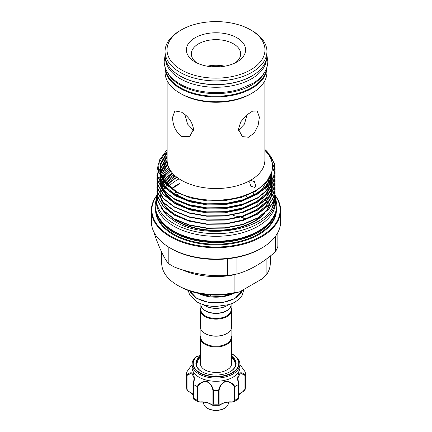 <?xml version="1.0" encoding="UTF-8"?>
<svg xmlns="http://www.w3.org/2000/svg" width="432" height="432" viewBox="0 0 432 432"><rect width="100%" height="100%" fill="white"/><g stroke="black" fill="none" stroke-linecap="round" stroke-linejoin="round"><path stroke-width="0.65" d="M264.735 72.058A50.474 29.138 180 0 1 180.311 85.088A50.474 29.138 180 0 1 167.265 72.058M266.398 68.672A50.474 29.138 180 0 1 234.052 94.311A50.474 29.138 180 0 1 180.311 87.707A50.474 29.138 180 0 1 165.602 68.672M253.562 74.979A50.474 29.138 180 0 1 180.311 76.118A50.474 29.138 180 0 1 178.438 74.979M266.436 59.243A50.474 29.138 180 0 1 234.425 85.261A50.474 29.138 180 0 1 180.311 78.737A50.474 29.138 180 0 1 165.564 59.243M224.726 408.17L224.203 408.472A11.599 6.696 180 0 1 222.464 409.298A11.599 6.696 180 0 1 207.797 408.472L207.274 408.17A12.339 7.123 0 0 0 222.874 409.045A12.339 7.123 0 0 0 224.726 408.17A12.339 7.123 0 0 0 228.339 403.132L228.339 402.138M203.661 402.138L203.661 403.132A12.339 7.123 0 0 0 207.274 408.17M231.611 356.108A20.115 11.615 180 0 1 230.224 371.644A20.115 11.615 180 0 1 208.305 374.161A20.115 11.615 180 0 1 201.776 371.644A20.115 11.615 180 0 1 200.389 356.108M230.045 371.741A19.624 11.329 0 0 0 235.624 363.836A19.624 11.329 0 0 0 231.611 356.972M196.425 356.47A23.096 13.333 180 0 0 207.16 375.867A23.096 13.333 180 0 0 235.202 370.958A23.096 13.333 180 0 0 232.335 354.121L231.611 353.722A23.096 13.333 180 0 1 232.335 354.121L232.929 354.461A23.938 13.824 180 0 1 239.938 364.235A23.938 13.824 180 0 1 206.836 377.006A23.938 13.824 180 0 1 192.062 364.235A23.938 13.824 180 0 1 195.399 357.199L196.987 356.476L196.425 356.47A0.491 0.34 47.3 0 1 196.717 356.459A22.75 13.133 0 0 0 207.295 375.565A22.75 13.133 0 0 0 235.094 370.57A22.75 13.133 0 0 0 231.611 353.878M192.062 364.235L192.062 367.459A23.938 13.824 0 0 0 206.836 380.23A23.938 13.824 0 0 0 239.938 367.459L239.938 364.235M186.77 371.936L192.062 364.495L186.748 372.001A29.371 16.956 0 0 0 186.629 373.507A29.371 16.956 0 0 0 186.748 375.014C189.221 372.622 191.398 372.152 193.282 373.604C194.551 376.542 194.616 380.138 193.471 384.383A29.371 16.956 0 0 0 197.159 386.516C199.519 382.963 202.667 381.224 206.593 381.294C210.271 383.054 212.539 386.089 213.392 390.398A29.371 16.956 0 0 0 218.608 390.398C219.467 386.078 221.729 383.049 225.396 381.294C229.338 381.224 232.492 382.963 234.841 386.516A29.371 16.956 0 0 0 238.529 384.383C237.389 380.138 237.449 376.547 238.707 373.621C240.597 372.152 242.779 372.616 245.252 375.014A29.371 16.956 0 0 0 245.371 373.507A29.371 16.956 0 0 0 245.252 372.001L239.938 364.505L245.23 371.936M200.885 329.308L200.885 337.538A15.115 8.726 0 0 0 210.217 345.6A15.115 8.726 0 0 0 226.687 343.71A15.115 8.726 0 0 0 231.115 337.538L231.115 329.308M200.885 335.691A15.611 9.013 0 0 0 200.389 337.937A15.611 9.013 0 0 0 210.028 346.264A15.611 9.013 0 0 0 227.038 344.309A15.611 9.013 0 0 0 231.611 337.937A15.611 9.013 0 0 0 231.115 335.691M231.115 304.587A15.115 8.726 180 0 1 231.115 304.69A15.115 8.726 180 0 1 226.687 310.862A15.115 8.726 180 0 1 210.217 312.752A15.115 8.726 180 0 1 200.885 304.69A15.115 8.726 180 0 1 200.885 304.587M231.115 304.69L231.115 309.728A15.115 8.726 180 0 1 226.687 315.9A15.115 8.726 180 0 1 210.217 317.79A15.115 8.726 180 0 1 200.885 309.728L200.885 304.69M231.115 307.881A15.611 9.013 180 0 1 231.611 310.127A15.611 9.013 180 0 1 227.038 316.505A15.611 9.013 180 0 1 210.028 318.454A15.611 9.013 180 0 1 200.389 310.127A15.611 9.013 180 0 1 200.885 307.881M231.611 310.127L231.611 327.056A15.611 9.013 180 0 1 227.038 333.428L227.038 333.428A15.611 9.013 180 0 1 204.962 333.428A15.611 9.013 180 0 1 200.389 327.056L200.389 310.127M226.692 333.634A15.115 8.726 180 0 1 226.687 333.634L226.692 333.634A15.115 8.726 180 0 1 205.308 333.634A15.115 8.726 180 0 1 205.141 333.531M205.4 310.711A14.872 8.586 180 0 0 205.486 310.759A14.872 8.586 180 0 0 226.514 310.759L226.687 310.657A15.115 8.726 0 0 0 226.692 310.657A15.115 8.726 0 0 0 231.115 304.49L231.115 303.782M205.141 305.721A15.115 8.726 0 0 0 205.308 305.824A15.115 8.726 0 0 0 226.687 305.824A15.115 8.726 0 0 0 226.692 305.824L227.038 305.618A15.611 9.013 0 0 0 228.425 304.706M161.703 252.261L161.703 263.174A54.297 31.347 0 0 0 177.606 285.341L177.606 285.341A54.297 31.347 0 0 0 234.911 292.561L234.911 274.628A54.297 31.347 180 0 1 182.142 269.746M179.35 286.351L177.606 285.341L179.35 286.351A51.829 29.921 180 0 0 239.728 291.794L262.078 278.894L266.9 274.093A54.297 31.347 0 0 0 270.297 263.174L270.297 256.03M246.137 218.884A51.829 29.921 0 0 0 242.001 217.339M233.28 215.525A54.297 31.347 180 0 1 239.576 217.004M241.385 217.528A54.297 31.347 180 0 1 245.765 219.024M195.059 61.96L195.059 61.96A29.619 17.096 180 0 1 195.059 37.778A29.619 17.096 180 0 1 236.941 37.778A29.619 17.096 180 0 1 236.941 61.96A29.619 17.096 180 0 1 195.059 61.96M235.04 62.969A24.678 14.251 0 0 0 240.678 53.903A24.678 14.251 0 0 0 233.453 43.826A24.678 14.251 0 0 0 206.555 40.738A24.678 14.251 0 0 0 191.322 53.903A24.678 14.251 0 0 0 196.96 62.969M181.375 69.86A48.967 28.269 0 0 0 250.625 69.86A48.967 28.269 0 0 0 250.625 29.878L252.018 30.688A50.938 29.408 180 0 1 252.023 30.688A50.938 29.408 180 0 1 266.938 51.484A50.938 29.408 180 0 1 235.494 78.656A50.938 29.408 180 0 1 179.982 72.279A50.938 29.408 180 0 1 165.062 51.484A50.938 29.408 180 0 1 179.977 30.688L181.375 29.878A48.967 28.269 0 0 0 181.375 69.86M207.214 66.199A24.678 14.251 180 0 1 224.786 66.199M211.712 66.787A23.447 13.538 180 0 1 220.288 66.787M277.862 232.486L277.862 246.407A62.937 36.337 180 0 1 275.357 251.813C262.526 263.061 249.718 270.454 236.925 274.007A62.937 36.337 180 0 1 227.561 275.454C210.109 276.588 192.607 273.883 175.057 267.332L175.057 250.668A62.937 36.337 0 0 1 171.499 248.767L170.3 248.076A64.627 37.314 0 0 0 261.7 248.076A64.627 37.314 0 0 0 280.627 221.692L280.627 210.379A64.627 37.314 0 0 0 275.162 195.367M175.057 250.668A62.937 36.337 0 0 0 227.561 258.79A62.937 36.337 0 0 0 236.925 257.342A62.937 36.337 0 0 0 260.501 248.767L261.7 248.076M269.487 203.926A62.937 36.337 0 0 0 268.807 203.31M268.283 202.851A62.937 36.337 0 0 0 267.667 202.327M267.494 202.181A62.937 36.337 0 0 0 267.025 201.803M266.436 201.339A62.937 36.337 0 0 0 265.367 200.54M265.167 200.389A62.937 36.337 0 0 0 263.795 199.438M156.838 195.367A64.627 37.314 0 0 0 151.373 210.379A64.627 37.314 0 0 0 170.3 236.763A64.627 37.314 0 0 0 240.732 244.852A64.627 37.314 0 0 0 280.627 210.379M156.757 195.799A64.13 37.028 0 0 0 170.651 236.158A64.13 37.028 0 0 0 251.635 240.759A64.13 37.028 0 0 0 275.243 195.799M156.73 213.062A59.924 34.598 0 0 0 173.626 232.427A59.924 34.598 0 0 0 234.776 240.813A59.924 34.598 0 0 0 275.27 213.062M160.456 219.764A59.432 34.312 0 0 0 173.977 231.822A59.432 34.312 0 0 0 271.544 219.764M161.195 208.03L166.736 215.32L175.198 221.632C203.018 239.312 259.897 231.617 271.966 208.364L275.087 197.213L275 195.367M264.87 149.774L270.961 156.573L274.358 163.895L275.087 169.333L273.44 177.487L268.645 185.123L257.78 193.957L242.822 200.432L225.245 203.931L206.755 204.136L189.178 201.037L174.22 194.967L163.355 186.532L157.642 176.585L156.913 171.18M167.13 152.226L163.355 155.833L158.56 163.172L156.913 171.018L157.642 176.256L163.355 186.203L174.22 194.638L189.178 200.707L206.755 203.807L225.245 203.602L242.822 200.102L257.78 193.628L268.645 184.793L273.44 177.158L275.087 169.004L274.358 163.566L267.073 151.513A59.087 34.112 0 0 0 264.87 149.488M267.721 180.733L268.774 181.91M270.005 183.443L270.464 184.07M271.966 208.364A59.087 34.112 0 0 0 275.087 197.424A59.087 34.112 0 0 0 274.99 195.491M275.087 193.347L273.44 201.668L268.645 209.304L257.78 218.138L242.822 224.618L225.245 228.118L206.755 228.317L189.178 225.218L174.22 219.148L163.355 210.713L157.642 200.767L156.913 195.367M157.005 193.347L157.642 200.437L163.355 210.384L174.22 218.819L189.178 224.888L206.755 227.988L225.245 227.783L242.822 224.284L257.78 217.809L268.645 208.975L273.44 201.339L275.087 193.185L275 191.333M275.087 189.319L273.44 197.64L268.645 205.276L257.78 214.11L242.822 220.585L225.245 224.084L206.755 224.289L189.178 221.189L174.22 215.12L163.355 206.685L157.642 196.738L156.913 191.333M157.005 189.319L157.642 196.403L163.355 206.356L174.22 214.785L189.178 220.86L206.755 223.954L225.245 223.754L242.822 220.255L257.78 213.781L268.645 204.946L273.44 197.311L275.087 189.157L275 187.304M275.087 185.29L273.44 193.606L268.645 201.242L257.78 210.082L242.822 216.556L225.245 220.055L206.755 220.255L189.178 217.161L174.22 211.086L163.355 202.657L157.642 192.704L156.913 187.304M157.005 185.29L157.642 192.375L163.355 202.322L174.22 210.757L189.178 216.832L206.755 219.926L225.245 219.726L242.822 216.227L257.78 209.752L268.645 200.912L273.44 193.277L275.087 185.123L275 183.276M275.087 181.256L273.44 189.578L268.645 197.213L257.78 206.048L242.822 212.522L225.245 216.027L206.755 216.227L189.178 213.127L174.22 207.058L163.355 198.623L157.642 188.676L156.913 183.276M157.005 181.256L157.642 188.347L163.355 198.293L174.22 206.728L189.178 212.798L206.755 215.897L225.245 215.692L242.822 212.193L257.78 205.718L268.645 196.884L273.44 189.248L275.087 181.094L275 179.242M272.473 167.173L274.655 173.2M274.687 173.362L274.968 175.214M274.984 175.376L275.087 177.395L273.44 185.549L268.645 193.185L257.78 202.019L242.822 208.494L225.245 211.993L206.755 212.193L189.178 209.099L174.22 203.029L163.355 194.594L157.642 184.648L156.913 179.41L157.021 177.395M157.005 177.228L157.642 184.313L163.355 194.265L174.22 202.694L189.178 208.769L206.755 211.864L225.245 211.664L242.822 208.165L257.78 201.69L268.645 192.856L273.44 185.215L275.087 177.066L275 175.214M274.984 175.046L274.72 173.2M274.687 173.032L272.479 166.849M271.895 162.097L274.358 167.929L274.968 171.18M274.984 171.347L275.087 173.362L273.44 181.516L268.645 189.151L257.78 197.991L242.822 204.466L225.245 207.965L206.755 208.165L189.178 205.07L174.22 198.995L163.355 190.566L157.642 180.614L156.913 175.214M157.005 173.2L157.642 180.284L163.355 190.231L174.22 198.666L189.178 204.736L206.755 207.835L225.245 207.635L242.822 204.136L257.78 197.656L268.645 188.822L273.44 181.186L275.087 173.032L275 171.18M274.984 171.018L274.358 167.594L271.739 161.498M172.168 172.795L163.485 179.869M170.154 170.089L162.108 177.46M168.599 167.184L163.355 171.958L161.595 174.096M167.546 163.976L161.595 170.062M157.043 177.228L157.345 175.381M157.383 175.214L159.737 169.198M161.303 166.757L167.135 160.612M167.13 160.288L161.595 166.034M167.13 156.254L161.595 162.005M238.459 129.335L242.347 136.593L248.443 137.236L254.34 132.937L258.142 125.291L259.4 117.245L257.159 110.943L252.547 111.154L246.299 115.252L240.737 121.883L238.459 129.335M167.13 80.665L167.13 160.321A48.87 28.215 0 0 0 181.445 180.274A48.87 28.215 0 0 0 234.7 186.386A48.87 28.215 0 0 0 264.87 160.321L264.87 80.665M165.062 67.127A50.938 29.408 0 0 0 165.062 67.505L165.062 72.36A50.938 29.408 0 0 0 179.977 93.155L181.445 94.003A48.87 28.215 0 0 0 250.555 94.003L252.023 93.155A50.938 29.408 0 0 0 266.938 72.36L266.938 67.505A50.938 29.408 0 0 0 266.938 67.127M193.541 129.335C192.37 121.948 188.336 116.213 181.445 112.136L174.841 110.943L172.6 117.245C172.66 125.264 175.608 131.625 181.445 136.323L189.653 136.593L193.541 129.335M181.445 94.003L179.977 93.155A50.938 29.408 0 0 0 179.982 93.155A50.938 29.408 0 0 0 252.023 93.155M165.062 67.505A50.938 29.408 0 0 0 179.982 88.301A50.938 29.408 0 0 0 235.494 94.673A50.938 29.408 0 0 0 266.938 67.505M165.062 51.484L165.062 55.112A50.938 29.408 0 0 0 179.982 75.908A50.938 29.408 0 0 0 235.494 82.28A50.938 29.408 0 0 0 266.938 55.112L266.938 51.484M175.057 267.332A62.937 36.337 180 0 1 171.499 265.426A62.937 36.337 180 0 1 168.205 263.374C163.528 257.137 158.836 247.028 154.138 233.064L154.138 232.486M250.652 180.446L254.437 181.656L255.685 185.927L254.642 187.353L250.798 186.219L249.604 181.915L250.652 180.446M264.87 150.277L267.608 153.419C278.921 167.594 269.87 185.679 247.682 194.265C225.958 203.342 193.801 201.803 175.235 191.025L163.771 181.953L158.317 171.185L159.478 160.002L167.13 149.661M264.211 184.783A54.373 31.39 180 0 1 265.502 186.311M265.982 186.937A54.373 31.39 180 0 1 266.247 187.304M266.387 187.499A54.373 31.39 180 0 1 267.046 188.482M267.916 189.972A54.373 31.39 180 0 1 268.304 190.723M269.125 192.613A54.373 31.39 180 0 1 269.298 193.088M270.194 196.754A54.373 31.39 180 0 1 270.362 198.747M269.789 203.877A54.373 31.39 180 0 1 267.786 208.856M264.821 213.111A54.373 31.39 180 0 1 177.552 221.492A54.373 31.39 180 0 1 172.573 218.182M175.586 219.893A54.373 31.39 0 0 0 177.552 221.087A54.373 31.39 0 0 0 263.315 214.358M266.544 210.465A54.373 31.39 0 0 0 269.622 204.093M262.883 186.019A54.373 31.39 180 0 1 264.335 187.542M265.221 188.579A54.373 31.39 180 0 1 266.533 190.328M266.96 190.971A54.373 31.39 180 0 1 267.516 191.878M268.375 193.493A54.373 31.39 180 0 1 268.682 194.152M269.471 196.22A54.373 31.39 180 0 1 269.827 197.489M225.617 223.717L243.232 219.915L257.796 212.998L265.923 205.983L270.194 199.309A54.373 31.39 180 0 1 270.189 199.33M275.044 194.805A59.557 34.382 180 0 1 275.557 199.298A59.557 34.382 180 0 1 238.788 231.061A59.557 34.382 180 0 1 173.891 223.609A59.557 34.382 180 0 1 156.443 199.298A59.557 34.382 180 0 1 156.913 194.983M275.557 199.298L275.557 201.917A59.557 34.382 180 0 1 238.788 233.68A59.557 34.382 180 0 1 173.891 226.228A59.557 34.382 180 0 1 156.443 201.917L156.443 199.298M231.611 337.937L231.611 363.593A15.611 9.013 180 0 1 229.295 368.318C222.696 373.27 216.292 372.919 209.86 371.79C206.717 371.002 204.331 369.841 202.705 368.318A15.611 9.013 180 0 1 200.389 363.593L200.389 337.937M184.907 114.572L187.547 124.054L193.493 130.307M238.507 130.307L244.458 124.043L247.093 114.572M247.93 198.018L245.867 195.863M168.442 186.7A54.373 31.39 180 0 1 179.134 178.843M164.284 182.245A59.557 34.382 180 0 1 174.112 174.852M167.162 185.495A54.373 31.39 180 0 1 177.077 177.379M176.78 177.152A54.373 31.39 0 0 0 165.764 186.889M165.31 187.542A54.373 31.39 0 0 0 165.04 187.942M164.911 188.147A54.373 31.39 0 0 0 164.322 189.13M163.939 189.837A54.373 31.39 0 0 0 163.604 190.507M163.501 190.723A54.373 31.39 0 0 0 163.172 191.468M162.859 192.256A54.373 31.39 0 0 0 162.502 193.282M162.432 193.52A54.373 31.39 0 0 0 162.302 193.968M162.07 194.902A54.373 31.39 0 0 0 161.795 196.425M161.649 198.088A54.373 31.39 0 0 0 161.627 198.893M267.073 151.513L264.87 149.515M275.357 236.45L275.357 251.813M236.925 274.007L236.925 257.342M227.561 258.79L227.561 275.454M168.205 246.807L168.205 263.374M252.023 30.688L250.625 29.878A48.967 28.269 0 0 0 181.375 29.878M179.842 193.336A62.937 36.337 0 0 0 176.024 195.01M270.697 191.581L270.4 190.966M269.336 188.984L269.109 188.606M268.504 187.661L267.559 186.322M266.566 185.063L265.313 183.649M176.342 192.235A64.627 37.314 0 0 0 173.599 193.536M151.373 210.379L151.373 221.692A64.627 37.314 0 0 0 170.3 248.076L171.499 248.767M266.9 258.66L266.9 274.093M235.181 274.342L234.911 274.628M234.911 292.561L239.728 291.794M200.885 303.782L200.885 304.49A15.115 8.726 0 0 0 205.308 310.657A15.115 8.726 0 0 0 226.687 310.657L226.514 310.759M203.575 304.706A15.611 9.013 0 0 0 204.962 305.618A15.611 9.013 0 0 0 227.038 305.618L226.692 305.824M198.153 293.285A26.962 15.568 0 0 0 233.847 293.285M198.261 293.306L205.924 295.364A30.418 17.561 0 0 0 210.373 296.055L221.638 296.725L233.113 293.436M205.924 294.543L205.924 295.364M210.373 296.055L210.373 294.937M200.389 355.606A7.9 4.558 180 0 1 197.057 356.357L196.717 356.459M211.685 404.687A0.491 0.313 -54.5 0 1 211.329 404.449C212.339 405.281 212.873 405.108 212.933 403.931L212.933 390.361C212.155 386.23 210.022 383.303 206.539 381.58C202.819 381.591 199.865 383.303 197.689 386.716L197.159 386.516M193.471 384.383L193.433 398.066L193.763 399.222L198.218 401.787L197.203 400.237L197.203 386.537M193.32 394.951L189.94 392.105C188.163 391.5 187.099 390.377 186.754 388.746L186.748 375.014M186.754 388.746A29.371 16.956 0 0 1 186.629 387.212L186.754 388.746A0.491 0.286 0 0 0 187.04 388.984C187.342 390.371 188.206 391.349 189.632 391.921A12.096 6.982 180 0 1 193.32 394.853M186.748 372.001L187.04 371.866M245.252 375.014L245.225 389.059L242.6 391.873M244.96 371.866L245.252 372.001M234.841 386.516L234.797 400.237L233.782 401.787L231.341 401.895C233.064 402.079 234.052 401.539 234.311 400.286L234.311 386.716C232.135 383.292 229.171 381.58 225.428 381.586C221.967 383.314 219.85 386.24 219.067 390.361L218.608 390.398M220.32 404.687A0.491 0.313 -125.5 0 0 220.574 404.671C223.376 402.775 226.973 401.922 231.363 402.106L233.782 401.787L238.237 399.222L238.567 398.066L238.529 384.383M219.067 390.361L219.067 403.931C219.127 405.108 219.661 405.281 220.671 404.449A0.491 0.313 -125.5 0 1 220.574 404.671L219.218 405.313L218.662 404.098L218.662 390.398M213.392 390.398L213.338 404.098L212.782 405.313L219.218 405.313M197.689 386.716L197.689 400.286C197.948 401.539 198.936 402.079 200.659 401.895A12.096 6.982 180 0 1 211.329 404.449M212.782 405.313L211.426 404.671C208.624 402.775 205.027 401.922 200.637 402.106L198.218 401.787L200.659 401.895M242.06 392.105L242.368 391.921C243.794 391.349 244.658 390.371 244.96 388.984L244.96 375.408L240.278 373.016L237.881 378.119L238.567 384.367M193.433 384.367L194.119 378.113L191.716 373.01L187.04 375.408L186.754 375.046M200.389 356.972A19.624 11.329 0 0 0 196.376 363.836A19.624 11.329 0 0 0 201.955 371.741M234.311 386.716L234.797 386.537M244.96 375.408L245.246 375.046M186.775 389.065C186.916 390.145 187.898 391.176 189.734 392.148L189.632 391.921M212.933 390.361L213.338 390.398M189.837 291.022A26.962 15.568 0 0 0 208.791 302.26A26.962 15.568 0 0 0 235.067 298.264A26.962 15.568 0 0 0 242.476 290.212M155.601 209.153A60.421 34.884 0 0 0 173.281 234.641A60.421 34.884 0 0 0 239.776 242.044A60.421 34.884 0 0 0 276.399 209.153M156.157 211.388A59.924 34.598 0 0 0 173.626 234.036A59.924 34.598 0 0 0 237.47 241.871A59.924 34.598 0 0 0 275.843 211.388M179.631 183.416A54.373 31.39 0 0 0 171.218 188.946M265.658 183.276L265.329 182.92M174.614 175.322L165.613 182.687M267.332 181.262L267.079 180.932M172.217 172.854L165.861 178.378L163.577 181.262M226.325 223.636L241.547 220.466L255.793 214.288L266.139 205.864L270.686 198.617M270.988 197.845L272.23 192.105M272.252 191.738L272.111 188.293M272.074 188.023L271.955 187.304M271.696 186.073L271.49 185.306M271.426 185.085L271.328 184.766M271.199 184.378L270.583 182.752M270.464 182.482L269.606 180.738M269.519 180.576L268.542 178.945M170.267 170.262L165.861 174.35L162.319 179.248M226.325 219.607L241.547 216.432L255.793 210.26L266.139 201.836L270.686 194.589M270.988 193.817L272.23 188.077M272.252 187.704L272.111 184.259M272.074 183.994L271.955 183.276M271.696 182.045L271.49 181.278M271.426 181.051L271.328 180.738M271.199 180.349L270.583 178.724M270.475 178.481L269.752 176.974M168.739 167.497L165.861 170.321L161.66 176.494M226.325 215.579L241.547 212.404L255.793 206.226L266.139 197.802L270.686 190.561M270.988 189.783L272.23 184.043M272.252 183.676L272.111 180.23M272.074 179.966L271.955 179.242M271.696 178.011L271.328 176.704M271.199 176.315L270.718 175.014M167.659 164.452L165.861 166.288L160.099 177.088M159.791 179.242L159.737 181.235M159.748 181.591L160.844 187.045M161.12 187.78L166.747 196.123L176.207 203.207L188.779 208.489L203.542 211.55M226.325 211.545L241.547 208.375L255.793 202.198L266.139 193.774L270.686 186.527M270.988 185.755L272.23 180.014M272.252 179.647L271.955 175.214M271.696 173.983L271.453 173.092M167.141 160.92L165.861 162.259L160.337 172.039M160.18 172.676L160.099 173.054M167.13 156.897L165.861 158.231L160.099 169.025M159.791 171.18L160.423 177.655L165.861 187.121L176.207 195.145L188.779 200.426L203.542 203.494M226.325 203.488L241.547 200.313L255.793 194.135L266.139 185.711L270.875 177.995L272.252 169.771M167.13 152.869L165.861 154.197L160.423 163.663L160.423 173.626L165.607 182.806L175.441 190.674M173.464 202.592L176.207 204.25L190.453 210.028L207.198 212.965L224.802 212.765L241.547 209.423L257.499 202.187M261.668 199.147L266.139 194.821L271.469 185.339M271.631 184.745L272.273 179.939M272.273 179.604L271.285 173.583M167.211 161.903L165.861 163.307L160.45 172.665M159.737 177.228L160.261 182.115M160.407 182.682L163.679 189.47L169.528 195.685M173.464 198.563L176.207 200.221L190.453 205.994L207.198 208.937L224.802 208.732L241.547 205.389L257.499 198.153M261.668 195.118L266.139 190.787L271.469 181.31M271.631 180.716L271.858 171.715M167.13 157.945L165.861 159.273L160.423 168.739L160.423 178.702L163.679 185.441L169.528 191.657M173.464 194.535L176.207 196.193L190.453 201.965L207.198 204.903L224.802 204.703L241.547 201.361L257.499 194.125M261.668 191.09L266.139 186.759L271.015 178.675L272.203 170.073M167.13 153.916L165.861 155.245L160.423 164.711L160.423 174.674L165.861 184.14L176.207 192.159L190.453 197.932L207.198 200.875L224.802 200.669L241.547 197.327L255.793 191.155L266.139 182.731L271.836 171.779M193.352 384.313L193.352 397.78A0.491 0.286 0 0 0 193.433 398.066A29.371 16.956 0 0 0 197.203 400.237A0.491 0.286 0 0 0 197.689 400.286M244.96 388.984A0.491 0.286 0 0 0 245.246 388.746A29.371 16.956 0 0 0 245.371 387.212L245.225 389.059C245.041 390.258 244.058 391.289 242.266 392.148L238.68 394.951M234.311 400.286A0.491 0.286 0 0 0 234.797 400.237A29.371 16.956 0 0 0 238.567 398.066A0.491 0.286 0 0 0 238.68 397.883L238.68 397.883A0.491 0.286 0 0 0 238.648 397.78L238.648 384.313M212.933 403.931A0.491 0.286 0 0 0 213.338 404.098A29.371 16.956 0 0 0 218.662 404.098A0.491 0.286 0 0 0 219.067 403.931M220.671 404.449A12.096 6.982 180 0 1 231.341 401.895M238.68 394.853A12.096 6.982 180 0 1 242.368 391.921M187.04 375.408L187.04 388.984M193.763 399.222L193.32 397.883L193.32 384.259M165.062 55.485L164.182 61.306C164.198 64.665 165.029 67.905 166.682 71.021C169.441 76.097 173.885 80.401 180.031 83.943C195.323 92.993 220.266 95.186 239.323 89.294L253.417 83.074C258.833 79.693 262.802 75.676 265.318 71.021C266.971 67.905 267.802 64.665 267.818 61.306L266.938 55.485M156.611 196.727L155.164 204.736C155.174 208.613 156.141 212.36 158.058 215.973C161.255 221.875 166.455 226.903 173.653 231.055C191.619 241.699 221.049 244.285 243.481 237.346C249.691 235.483 255.215 233.042 260.042 230.035C266.387 226.071 271.021 221.384 273.942 215.973C275.859 212.36 276.826 208.613 276.836 204.736L275.389 196.727M188.206 290.45L189.664 295.045L196.771 301.828C202.257 304.889 208.737 306.434 216.205 306.455L228.452 304.695C233.863 303.491 238.491 300.272 242.336 295.045L243.837 289.424M242.498 290.196L234.965 298.49L222.739 302.535L208.678 302.443L196.609 298.242L189.805 291.011M179.345 183.913L171.401 189.081M275.087 169.333L275.087 169.004M275.087 193.514L275.087 193.185M275.087 189.486L275.087 189.151M275.087 185.452L275.087 185.123M275.087 181.424L275.087 181.094M275.087 177.395L275.087 177.061M275.087 173.362L275.087 173.032M156.913 195.529L156.913 195.199M156.913 191.5L156.913 191.171M156.913 187.466L156.913 187.137M156.913 183.438L156.913 183.109M156.913 179.41L156.913 179.08M156.913 175.376L156.913 175.046M156.913 171.347L156.913 171.018M231.611 357.194L234.306 360.256L235.57 364.635M253.087 195.62L254.011 192.164M200.389 357.194L198.65 358.911L196.43 364.635M175.333 175.97L165.613 183.865M266.863 181.861L266.587 181.521M172.816 173.529L165.64 179.804L162.211 184.858M162.108 185.063L161.114 187.434M161.039 187.655L160.358 190.339M160.315 190.598L160.11 193.963M160.126 194.319L161.303 199.795M161.595 200.518L166.244 207.576L173.831 213.835L187.52 220.169L204.12 223.706M270.513 198.536L271.847 192.78M271.868 192.407L271.744 188.919M271.712 188.649L271.112 185.9M271.048 185.668L270.146 183.254M270.054 183.044L268.115 179.566M170.759 170.986L165.661 175.748L162.702 179.906M225.623 219.683L243.486 215.8L258.179 208.71L265.793 202.1L270.194 195.275M270.513 194.508L271.847 188.752M271.868 188.374L271.744 184.885M271.712 184.615L271.112 181.867M271.048 181.64L269.374 177.633M169.123 168.286L161.66 177.968M167.913 165.343L165.78 167.551L161.557 174.182L160.11 181.872M160.126 182.228L161.303 187.704M161.595 188.428L162.718 190.696L173.507 201.533L187.315 208.013L204.136 211.621M225.612 211.626L243.351 207.787L257.98 200.783L266.004 193.795L270.194 187.218M270.513 186.446L271.847 180.689M271.868 180.317L271.15 173.939M167.216 161.984L165.596 163.728L160.337 174.361M167.13 158.042L165.823 159.44L161.573 166.077L160.099 173.032L160.774 178.027L165.17 186.187L173.416 193.417L187.245 199.93L204.115 203.553M225.601 203.564L243.405 199.708L258.071 192.661L265.745 186.035L269.973 179.653L271.895 171.542M167.13 154.013L165.677 155.579L161.509 162.2L160.099 169.128L160.736 173.875L162.616 178.427L173.745 189.599L175.451 190.652M205.308 305.824L204.962 305.618M205.308 333.634L204.962 333.428M186.629 387.212L186.629 373.507M245.371 387.212L245.371 373.507M193.32 384.248L194.119 378.211M200.389 355.477L196.452 356.449L195.448 357.156M238.68 384.248L237.881 378.119M238.68 384.259L238.68 397.883L238.237 399.222"/></g></svg>
